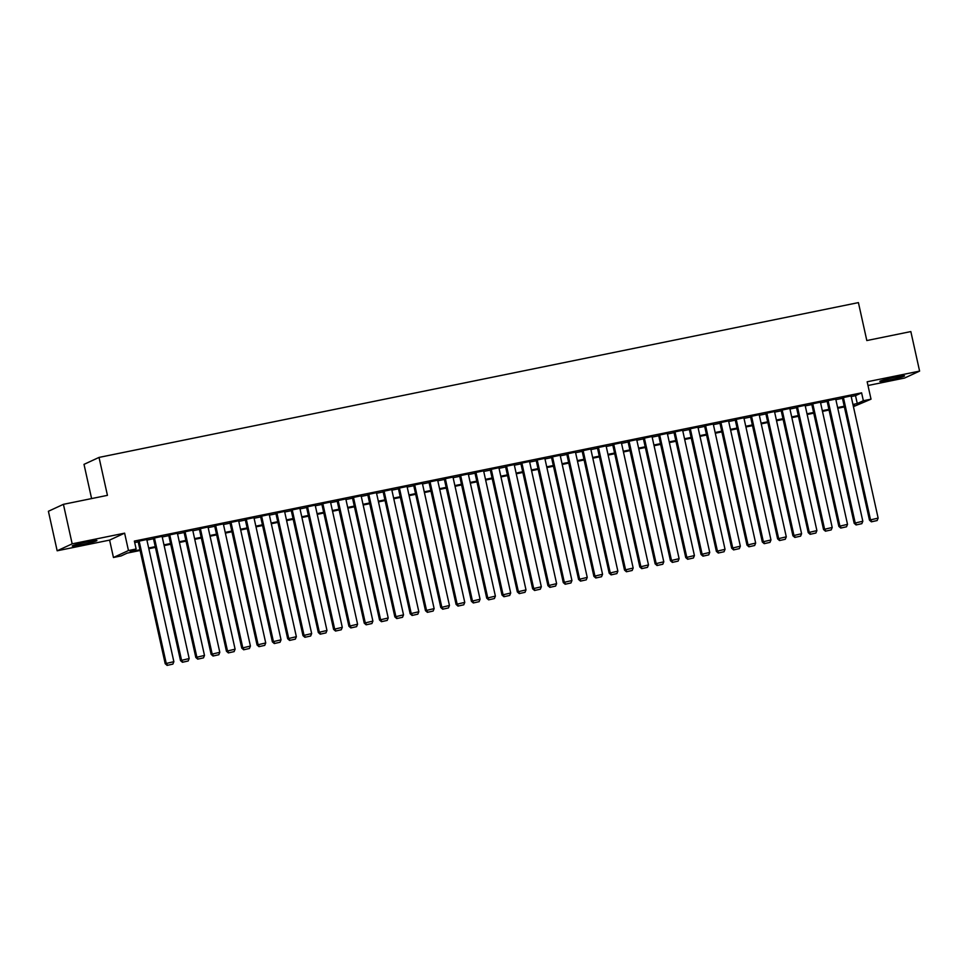 <?xml version="1.0" encoding="UTF-8"?>
<svg xmlns="http://www.w3.org/2000/svg" width="968" height="968" viewBox="0 0 968 968"><rect width="100%" height="100%" fill="white"/><g stroke="black" fill="none" stroke-linecap="round" stroke-linejoin="round"><path stroke-width="1.45" d="M81.409 544.73A12.657 0.774 167.5 0 0 96.921 540.519A12.657 0.774 167.5 0 0 87.737 541.802A12.657 0.774 167.5 0 0 72.225 546A12.657 0.774 167.5 0 0 81.409 544.73M889.023 380.097A12.657 0.774 167.5 0 0 904.548 375.886A12.657 0.774 167.5 0 0 895.352 377.169A12.657 0.774 167.5 0 0 879.839 381.368A12.657 0.774 167.5 0 0 889.023 380.097M140.094 550.49L127.195 553.115L121.109 555.934L113.45 557.495L128.466 550.55L136.125 548.989L130.039 551.796L139.936 549.788M109.602 540.108L124.618 533.162L72.176 543.847L63.416 504.328L48.4 511.273L57.16 550.792L109.602 540.108L113.45 557.495M91.597 498.58L84.01 464.362L99.026 457.416L858.41 302.609L866.82 340.554L910.84 331.576L919.6 371.107L867.159 381.791L871.019 399.179L853.425 406.645M867.981 385.506L904.584 378.04L919.6 371.107M72.176 543.847L57.16 550.792M146.785 539.503L138.073 541.354M162.092 536.381L153.38 538.232M177.398 533.259L168.686 535.11M192.717 530.137L184.005 531.989M208.023 527.015L199.311 528.867M223.33 523.894L214.618 525.745M238.636 520.772L229.936 522.623M253.955 517.65L245.243 519.501M269.261 514.528L260.549 516.38M284.568 511.406L275.868 513.258M299.886 508.297L291.174 510.136M315.193 505.175L306.481 507.026M330.499 502.053L321.799 503.904M345.818 498.931L337.106 500.783M361.124 495.81L352.412 497.661M376.431 492.688L367.719 494.539M391.75 489.566L383.038 491.417M407.056 486.444L398.344 488.296M422.363 483.322L413.651 485.174M437.681 480.201L428.969 482.052M452.988 477.079L444.276 478.93M468.294 473.957L459.582 475.808M483.601 470.835L474.901 472.686M498.919 467.713L490.207 469.565M514.226 464.604L505.514 466.443M529.532 461.482L520.832 463.321M544.851 458.36L536.139 460.211M560.157 455.238L551.445 457.09M575.464 452.116L566.764 453.968M590.783 448.995L582.071 450.846M606.089 445.873L597.377 447.724M621.395 442.751L612.683 444.602M636.714 439.629L628.002 441.481M652.021 436.507L643.309 438.359M667.327 433.386L658.615 435.237M682.634 430.264L673.934 432.115M697.952 427.142L689.24 428.993M713.259 424.02L704.547 425.872M728.565 420.899L719.865 422.75M743.884 417.789L735.172 419.628M759.19 414.667L750.478 416.518M774.497 411.545L765.797 413.396M789.815 408.423L781.103 410.275M805.122 405.302L796.41 407.153M820.428 402.18L811.716 404.031M835.747 399.058L827.035 400.909M851.187 396.541L855.518 395.646L861.605 392.839L134.37 541.076L136.125 548.989M134.709 542.588L138.182 541.874M146.918 540.096L153.501 538.752M162.225 536.974L168.807 535.631M177.531 533.852L184.114 532.521M192.85 530.742L199.432 529.399M208.156 527.62L214.739 526.277M223.463 524.499L230.045 523.156M238.769 521.377L245.364 520.034M254.088 518.255L260.67 516.912M269.394 515.133L275.977 513.79M284.701 512.011L291.295 510.668M300.019 508.89L306.602 507.547M315.326 505.768L321.908 504.425M330.632 502.646L337.227 501.303M345.951 499.524L352.534 498.181M361.258 496.402L367.84 495.059M376.564 493.281L383.146 491.938M391.883 490.159L398.465 488.828M407.189 487.049L413.772 485.706M422.496 483.927L429.078 482.584M437.802 480.806L444.397 479.462M453.121 477.684L459.703 476.341M468.427 474.562L475.01 473.219M483.734 471.44L490.328 470.097M499.052 468.318L505.635 466.975M514.359 465.197L520.941 463.853M529.665 462.075L536.26 460.732M544.984 458.953L551.566 457.61M560.29 455.831L566.873 454.488M575.597 452.709L582.179 451.366M590.916 449.588L597.498 448.244M606.222 446.466L612.804 445.123M621.529 443.344L628.111 442.013M636.847 440.234L643.43 438.891M652.154 437.113L658.736 435.769M667.46 433.991L674.043 432.648M682.767 430.869L689.361 429.526M698.085 427.747L704.668 426.404M713.392 424.625L719.974 423.282M728.698 421.504L735.293 420.16M744.017 418.382L750.599 417.039M759.323 415.26L765.906 413.917M774.63 412.138L781.224 410.795M789.948 409.016L796.531 407.673M805.255 405.894L811.837 404.551M820.561 402.773L827.144 401.43M835.88 399.651L842.462 398.32M851.053 395.936L842.341 397.787M124.618 533.162L128.466 550.55M861.605 392.839L863.359 400.74L871.019 399.179M63.416 504.328L107.436 495.35L99.026 457.416M853.159 405.459L854.429 404.866L853.098 405.144M844.362 406.923L837.78 408.266M829.056 410.045L822.473 411.388M813.749 413.167L807.167 414.51M798.443 416.288L791.848 417.631M783.124 419.41L776.542 420.753M767.818 422.52L761.235 423.863M752.511 425.642L745.917 426.985M737.192 428.764L730.61 430.107M721.886 431.885L715.304 433.228M706.58 435.007L699.985 436.35M691.261 438.129L684.678 439.472M675.954 441.251L669.372 442.594M660.648 444.373L654.065 445.716M645.329 447.494L638.747 448.837M630.023 450.616L623.44 451.959M614.716 453.738L608.134 455.081M599.398 456.86L592.815 458.203M584.091 459.981L577.509 461.325M568.785 463.103L562.202 464.446M553.478 466.225L546.884 467.556M538.16 469.335L531.577 470.678M522.853 472.457L516.271 473.8M507.547 475.578L500.952 476.921M492.228 478.7L485.646 480.043M476.921 481.822L470.339 483.165M461.615 484.944L455.033 486.287M446.296 488.066L439.714 489.409M430.99 491.187L424.407 492.531M415.683 494.309L409.101 495.652M400.365 497.431L393.782 498.774M385.058 500.553L378.476 501.896M369.752 503.675L363.169 505.018M354.445 506.796L347.851 508.139M339.127 509.918L332.544 511.249M323.82 513.028L317.238 514.371M308.514 516.15L301.919 517.493M293.195 519.271L286.613 520.615M277.889 522.393L271.306 523.736M262.582 525.515L255.988 526.858M247.263 528.637L240.681 529.98M231.957 531.759L225.375 533.102M216.65 534.88L210.068 536.224M201.332 538.002L194.749 539.345M186.025 541.124L179.443 542.467M170.719 544.246L164.137 545.589M155.412 547.368L148.818 548.711M852.941 404.442L857.273 403.559L863.359 400.74M148.661 548.009L155.255 546.666M163.979 544.887L170.562 543.544M179.286 541.765L185.868 540.422M194.592 538.644L201.187 537.3M209.911 535.522L216.493 534.179M225.217 532.4L231.8 531.057M240.524 529.278L247.106 527.935M255.842 526.156L262.425 524.813M271.149 523.035L277.731 521.691M286.455 519.913L293.038 518.57M301.774 516.791L308.356 515.448M317.081 513.669L323.663 512.326M332.387 510.547L338.969 509.204M347.694 507.426L354.288 506.095M363.012 504.316L369.594 502.973M378.319 501.194L384.901 499.851M393.625 498.072L400.22 496.729M408.944 494.95L415.526 493.607M424.25 491.829L430.833 490.486M439.557 488.707L446.151 487.364M454.875 485.585L461.458 484.242M470.182 482.463L476.764 481.12M485.488 479.341L492.071 477.998M500.807 476.22L507.389 474.877M516.113 473.098L522.696 471.755M531.42 469.976L538.002 468.633M546.726 466.854L553.321 465.511M562.045 463.732L568.627 462.389M577.351 460.611L583.934 459.28M592.658 457.501L599.252 456.158M607.977 454.379L614.559 453.036M623.283 451.257L629.865 449.914M638.59 448.136L645.184 446.792M653.908 445.014L660.491 443.671M669.215 441.892L675.797 440.549M684.521 438.77L691.104 437.427M699.84 435.648L706.422 434.305M715.146 432.527L721.729 431.184M730.453 429.405L737.035 428.062M745.771 426.283L752.354 424.94M761.078 423.161L767.66 421.818M776.384 420.039L782.967 418.696M791.691 416.918L798.285 415.587M807.01 413.808L813.592 412.465M822.316 410.686L828.898 409.343M837.622 407.564L844.217 406.221M855.518 395.646L857.273 403.559M851.017 395.755L878.133 518.11L869.47 520.143L871.381 521.825L877.141 520.542L871.381 521.825M842.305 397.606L869.47 520.143M843.358 397.316L870.486 519.671L871.781 521.631M877.141 520.542L878.133 518.11M835.699 398.876L862.827 521.232L854.163 523.264L856.063 524.946L861.835 523.664L856.063 524.946M826.999 400.728L854.163 523.264M828.051 400.437L855.168 522.793L856.474 524.753M861.835 523.664L862.827 521.232M820.392 401.998L847.52 524.354L838.845 526.386L840.756 528.068L846.516 526.786L840.756 528.068M811.68 403.85L838.845 526.386M812.733 403.559L839.861 525.914L841.156 527.875M846.516 526.786L847.52 524.354M805.086 405.12L832.202 527.475L823.538 529.508L825.45 531.19L831.21 529.907L825.45 531.19M796.374 406.971L823.538 529.508M797.426 406.681L824.555 529.036L825.849 530.996M831.21 529.907L832.202 527.475M789.767 408.242L816.895 530.597L808.232 532.63L810.131 534.3L815.903 533.029L810.131 534.3M781.067 410.093L808.232 532.63M782.12 409.803L809.236 532.158L810.543 534.118M815.903 533.029L816.895 530.597M774.46 411.364L801.589 533.719L792.913 535.752L794.825 537.421L800.584 536.151L794.825 537.421M765.749 413.215L792.913 535.752M766.801 412.925L793.929 535.28L795.236 537.24M800.584 536.151L801.589 533.719M759.154 414.486L786.282 536.841L777.606 538.861L779.518 540.543L785.278 539.273L779.518 540.543M750.442 416.337L777.606 538.861M751.495 416.046L778.623 538.402L779.918 540.362M785.278 539.273L786.282 536.841M743.835 417.607L770.964 539.962L762.3 541.983L764.2 543.665L769.971 542.382L764.2 543.665M735.135 419.459L762.3 541.983M736.188 419.168L763.316 541.523L764.611 543.484M769.971 542.382L770.964 539.962M728.529 420.729L755.657 543.084L746.981 545.105L748.893 546.787L754.653 545.504L748.893 546.787M719.817 422.58L746.981 545.105M720.87 422.29L747.998 544.645L749.305 546.605M754.653 545.504L755.657 543.084M713.222 423.851L740.351 546.194L731.675 548.227L733.587 549.909L739.346 548.626L733.587 549.909M704.51 425.69L731.675 548.227M705.563 425.412L732.691 547.755L733.986 549.727M739.346 548.626L740.351 546.194M697.916 426.973L725.032 549.316L716.368 551.349L718.268 553.03L724.04 551.748L718.268 553.03M689.204 428.812L716.368 551.349M690.257 428.521L717.385 550.877L718.68 552.849M724.04 551.748L725.032 549.316M682.597 430.082L709.725 552.438L701.05 554.47L702.962 556.152L708.733 554.87L702.962 556.152M673.885 431.934L701.05 554.47M674.95 431.643L702.066 553.999L703.373 555.959M708.733 554.87L709.725 552.438M667.291 433.204L694.419 555.559L685.743 557.592L687.655 559.274L693.415 557.991L687.655 559.274M658.579 435.055L685.743 557.592M659.631 434.765L686.76 557.12L688.054 559.081M693.415 557.991L694.419 555.559M651.984 436.326L679.1 558.681L670.437 560.714L672.349 562.396L678.108 561.113L672.349 562.396M643.272 438.177L670.437 560.714M644.325 437.887L671.453 560.242L672.748 562.202M678.108 561.113L679.1 558.681M636.666 439.448L663.794 561.803L655.13 563.836L657.03 565.518L662.802 564.235L657.03 565.518M627.954 441.299L655.13 563.836M629.019 441.009L656.135 563.364L657.441 565.324M662.802 564.235L663.794 561.803M621.359 442.57L648.487 564.925L639.812 566.958L641.724 568.639L647.483 567.357L641.724 568.639M612.647 444.421L639.812 566.958M613.7 444.13L640.828 566.486L642.123 568.446M647.483 567.357L648.487 564.925M606.053 445.691L633.169 568.047L624.505 570.079L626.417 571.761L632.177 570.479L626.417 571.761M597.341 447.543L624.505 570.079M598.393 447.252L625.522 569.607L626.816 571.568M632.177 570.479L633.169 568.047M590.734 448.813L617.862 571.168L609.199 573.201L611.098 574.883L616.87 573.601L611.098 574.883M582.034 450.664L609.199 573.201M583.087 450.374L610.203 572.729L611.51 574.689M616.87 573.601L617.862 571.168M575.428 451.935L602.556 574.29L593.88 576.323L595.792 577.993L601.551 576.722L595.792 577.993M566.716 453.786L593.88 576.323M567.768 453.496L594.896 575.851L596.203 577.811M601.551 576.722L602.556 574.29M560.121 455.057L587.237 577.412L578.574 579.445L580.485 581.115L586.245 579.844L580.485 581.115M551.409 456.908L578.574 579.445M552.462 456.618L579.59 578.973L580.885 580.933M586.245 579.844L587.237 577.412M544.803 458.179L571.931 580.534L563.267 582.554L565.167 584.236L570.938 582.966L565.167 584.236M536.103 460.03L563.267 582.554M537.155 459.739L564.284 582.095L565.578 584.055M570.938 582.966L571.931 580.534M529.496 461.3L556.624 583.656L547.948 585.676L549.86 587.358L555.62 586.076L549.86 587.358M520.784 463.152L547.948 585.676M521.837 462.861L548.965 585.216L550.272 587.177M555.62 586.076L556.624 583.656M514.189 464.422L541.318 586.777L532.642 588.798L534.554 590.48L540.313 589.197L534.554 590.48M505.477 466.274L532.642 588.798M506.53 465.983L533.658 588.338L534.953 590.298M540.313 589.197L541.318 586.777M498.871 467.544L525.999 589.899L517.336 591.92L519.235 593.602L525.007 592.319L519.235 593.602M490.171 469.395L517.336 591.92M491.224 469.105L518.352 591.448L519.647 593.42M525.007 592.319L525.999 589.899M483.564 470.666L510.693 593.009L502.017 595.042L503.929 596.724L509.7 595.441L503.929 596.724M474.852 472.505L502.017 595.042M475.917 472.215L503.033 594.57L504.34 596.542M509.7 595.441L510.693 593.009M468.258 473.776L495.386 596.131L486.71 598.163L488.622 599.845L494.382 598.563L488.622 599.845M459.546 475.627L486.71 598.163M460.599 475.336L487.727 597.692L489.021 599.652M494.382 598.563L495.386 596.131M452.951 476.897L480.067 599.252L471.404 601.285L473.316 602.967L479.075 601.685L473.316 602.967M444.239 478.749L471.404 601.285M445.292 478.458L472.42 600.813L473.715 602.774M479.075 601.685L480.067 599.252M437.633 480.019L464.761 602.374L456.085 604.407L457.997 606.089L463.769 604.806L457.997 606.089M428.921 481.87L456.085 604.407M429.986 481.58L457.102 603.935L458.409 605.895M463.769 604.806L464.761 602.374M422.326 483.141L449.454 605.496L440.779 607.529L442.691 609.211L448.45 607.928L442.691 609.211M413.614 484.992L440.779 607.529M414.667 484.702L441.795 607.057L443.09 609.017M448.45 607.928L449.454 605.496M407.02 486.263L434.136 608.618L425.472 610.651L427.384 612.333L433.144 611.05L427.384 612.333M398.308 488.114L425.472 610.651M399.361 487.824L426.489 610.179L427.783 612.139M433.144 611.05L434.136 608.618M391.701 489.384L418.829 611.74L410.166 613.773L412.065 615.454L417.837 614.172L412.065 615.454M383.001 491.236L410.166 613.773M384.054 490.945L411.17 613.301L412.477 615.261M417.837 614.172L418.829 611.74M376.395 492.506L403.523 614.861L394.847 616.894L396.759 618.576L402.519 617.294L396.759 618.576M367.683 494.358L394.847 616.894M368.735 494.067L395.864 616.422L397.158 618.383M402.519 617.294L403.523 614.861M361.088 495.628L388.204 617.983L379.541 620.016L381.452 621.686L387.212 620.415L381.452 621.686M352.376 497.479L379.541 620.016M353.429 497.189L380.557 619.544L381.852 621.504M387.212 620.415L388.204 617.983M345.77 498.75L372.898 621.105L364.234 623.138L366.134 624.808L371.906 623.537L366.134 624.808M337.07 500.601L364.234 623.138M338.122 500.311L365.239 622.666L366.545 624.626M371.906 623.537L372.898 621.105M330.463 501.872L357.591 624.227L348.916 626.248L350.827 627.93L356.587 626.659L350.827 627.93M321.751 503.723L348.916 626.248M322.804 503.433L349.932 625.788L351.239 627.748M356.587 626.659L357.591 624.227M315.157 504.994L342.285 627.349L333.609 629.369L335.521 631.051L341.281 629.769L335.521 631.051M306.445 506.845L333.609 629.369M307.497 506.554L334.625 628.91L335.92 630.87M341.281 629.769L342.285 627.349M299.838 508.115L326.966 630.47L318.303 632.491L320.202 634.173L325.974 632.89L320.202 634.173M291.138 509.967L318.303 632.491M292.191 509.676L319.319 632.031L320.614 633.992M325.974 632.89L326.966 630.47M284.531 511.237L311.66 633.592L302.984 635.613L304.896 637.295L310.655 636.012L304.896 637.295M275.82 513.088L302.984 635.613M276.872 512.798L304 635.141L305.307 637.113M310.655 636.012L311.66 633.592M269.225 514.359L296.353 636.702L287.678 638.735L289.589 640.417L295.349 639.134L289.589 640.417M260.513 516.198L287.678 638.735M261.566 515.92L288.694 638.263L289.989 640.235M295.349 639.134L296.353 636.702M253.918 517.469L281.035 639.824L272.371 641.857L274.271 643.538L280.042 642.256L274.271 643.538M245.207 519.32L272.371 641.857M246.259 519.029L273.387 641.385L274.682 643.345M280.042 642.256L281.035 639.824M238.6 520.59L265.728 642.946L257.052 644.978L258.964 646.66L264.736 645.378L258.964 646.66M229.888 522.442L257.052 644.978M230.953 522.151L258.069 644.506L259.376 646.467M264.736 645.378L265.728 642.946M223.293 523.712L250.422 646.067L241.746 648.1L243.658 649.782L249.417 648.5L243.658 649.782M214.581 525.563L241.746 648.1M215.634 525.273L242.762 647.628L244.057 649.588M249.417 648.5L250.422 646.067M207.987 526.834L235.103 649.189L226.439 651.222L228.351 652.904L234.111 651.621L228.351 652.904M199.275 528.685L226.439 651.222M200.328 528.395L227.456 650.75L228.751 652.71M234.111 651.621L235.103 649.189M192.668 529.956L219.797 652.311L211.133 654.344L213.033 656.026L218.804 654.743L213.033 656.026M183.956 531.807L211.133 654.344M185.021 531.517L212.137 653.872L213.444 655.832M218.804 654.743L219.797 652.311M177.362 533.078L204.49 655.433L195.814 657.466L197.726 659.148L203.486 657.865L197.726 659.148M168.65 534.929L195.814 657.466M169.702 534.639L196.831 656.994L198.125 658.954M203.486 657.865L204.49 655.433M162.055 536.199L189.171 658.555L180.508 660.587L182.42 662.269L188.179 660.987L182.42 662.269M153.343 538.051L180.508 660.587M154.396 537.76L181.524 660.115L182.819 662.076M188.179 660.987L189.171 658.555M146.737 539.321L173.865 661.676L165.201 663.709L167.101 665.391L172.873 664.109L167.101 665.391M138.037 541.173L165.201 663.709M139.089 540.882L166.206 663.237L167.512 665.197M172.873 664.109L173.865 661.676"/></g></svg>
